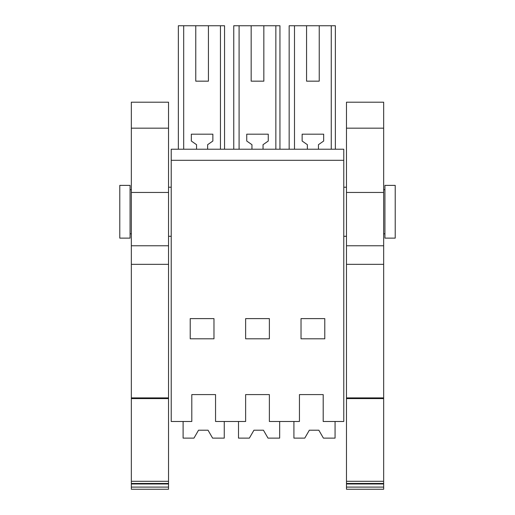 <?xml version="1.0" encoding="UTF-8"?>
<svg xmlns="http://www.w3.org/2000/svg" width="515" height="515" viewBox="0 0 515 515"><rect width="100%" height="100%" fill="white"/><g stroke="black" fill="none" stroke-linecap="round" stroke-linejoin="round"><path stroke-width="0.77" d="M171.225 160.307L171.225 421.495L191.805 421.495L191.805 394.587L215.553 394.587L215.553 421.495L245.629 421.495L245.629 394.587L269.371 394.587L269.371 421.495L299.447 421.495L299.447 394.587L323.195 394.587L323.195 421.495L343.775 421.495L343.775 160.307L171.225 160.307L171.225 149.221L343.775 149.221L343.775 160.307M213.97 338.806L190.222 338.806L190.222 318.605L213.97 318.605L213.97 338.806M269.371 338.806L269.371 318.605L245.629 318.605L245.629 338.806L269.371 338.806M324.778 338.806L324.778 318.605L301.03 318.605L301.03 338.806L324.778 338.806M131.338 189.713L130.07 189.713M131.338 233.791L130.07 233.791M183.681 149.221L183.681 25.75L224.546 25.75L224.546 149.221M178.351 149.221L178.351 25.75L183.681 25.75M220.452 149.221L220.452 25.75M195.764 25.75L195.764 81.158L208.427 81.158L208.427 25.75M207.635 149.221L207.635 144.689L212.862 141.026L212.862 134.183L191.329 134.183L191.329 141.026L191.863 141.4M196.556 149.221L196.556 144.689L191.329 141.026M239.089 149.221L239.089 25.75L233.752 25.75L233.752 149.221M275.86 149.221L275.86 25.75L279.948 25.75L279.948 149.221M239.089 25.75L251.166 25.75L251.166 81.158L263.834 81.158L263.834 25.75L275.86 25.75M263.043 149.221L263.043 144.689L268.264 141.026L268.264 134.183L246.737 134.183L246.737 141.026L247.271 141.4M251.957 149.221L251.957 144.689L246.737 141.026M331.261 149.221L331.261 25.75L335.355 25.75L335.355 149.221M294.49 149.221L294.49 25.75L306.573 25.75L306.573 81.158L319.236 81.158L319.236 25.75L331.261 25.75M318.444 149.221L318.444 144.689L323.671 141.026L323.671 134.183L302.138 134.183L302.138 141.026L302.672 141.4M307.365 149.221L307.365 144.689L302.138 141.026M289.16 149.221L289.16 25.75L294.49 25.75M119.783 238.123L130.07 238.123L130.07 185.381L119.783 185.381L119.783 238.123L130.07 238.123M384.93 233.791L383.662 233.791M384.93 189.713L383.662 189.713M195.764 81.158L208.427 81.158M251.166 25.75L263.834 25.75M251.166 81.158L263.834 81.158M306.573 25.75L319.236 25.75M306.573 81.158L319.236 81.158M384.93 185.381L395.217 185.381L395.217 238.123L384.93 238.123L384.93 185.381M384.93 238.123L395.217 238.123M131.338 487.1L131.338 489.25L168.534 489.25L168.534 487.1L131.338 487.1L131.338 483.456L168.534 483.456L168.534 487.1M131.338 397.895L168.534 397.895L168.534 245.771L131.338 245.771L131.338 483.456M131.338 245.771L131.338 102.208L168.534 102.208L168.534 245.771M131.338 483.971L168.534 483.971M131.338 481.306L168.534 481.306L168.534 483.456M131.338 398.597L168.534 398.597L168.534 481.306M168.534 397.895L168.534 398.597M131.338 192.462L168.534 192.462M183.102 421.495L183.102 438.117L193.962 438.117L198.532 430.205L208.034 430.205L212.598 438.117L224.257 438.117L224.257 421.495M238.503 421.495L238.503 438.117L249.369 438.117L253.94 430.205L263.435 430.205L268.006 438.117L279.664 438.117L279.664 421.495M293.911 421.495L293.911 438.117L304.771 438.117L309.341 430.205L318.843 430.205L323.414 438.117L335.065 438.117L335.065 421.495M309.341 430.205L318.843 430.205M346.466 487.1L346.466 489.25L383.662 489.25L383.662 487.1L346.466 487.1L346.466 483.456L383.662 483.456L383.662 487.1M346.466 397.895L383.662 397.895L383.662 245.771L346.466 245.771L346.466 483.456M346.466 245.771L346.466 102.208L383.662 102.208L383.662 245.771M346.466 483.971L383.662 483.971M346.466 481.306L383.662 481.306L383.662 483.456M346.466 398.597L383.662 398.597L383.662 481.306M383.662 397.895L383.662 398.597M346.466 192.462L383.662 192.462M131.338 264.343L168.534 264.343M131.338 128.177L168.534 128.177M346.466 264.343L383.662 264.343M346.466 128.177L383.662 128.177M171.225 187.215L168.534 187.215M171.225 236.288L168.534 236.288M346.466 187.215L343.775 187.215M346.466 236.288L343.775 236.288"/></g></svg>
